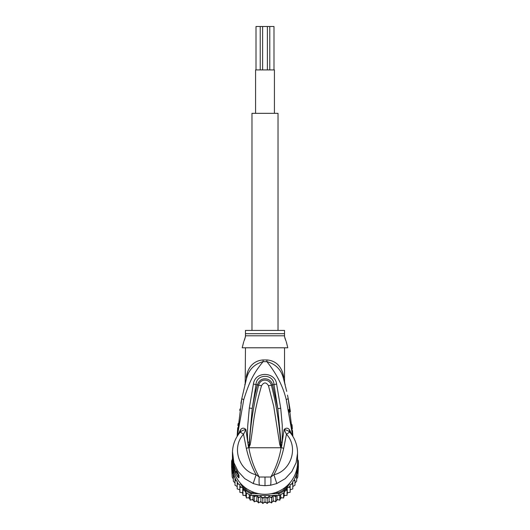 <?xml version="1.0" encoding="UTF-8"?>
<svg xmlns="http://www.w3.org/2000/svg" width="530" height="530" viewBox="0 0 530 530"><rect width="100%" height="100%" fill="white"/><g stroke="black" fill="none" stroke-linecap="round" stroke-linejoin="round"><path stroke-width="0.79" d="M256.01 69.92L256.01 26.5L260.223 26.5L260.223 69.92M260.223 26.5L262.615 26.5L262.615 69.92M269.777 69.92L269.777 26.5L273.99 26.5L273.99 69.92M267.385 69.92L267.385 26.5L269.777 26.5M262.615 26.5L267.385 26.5M274.421 113.334L274.421 69.92L255.579 69.92L255.579 113.334M278.025 330.422L278.025 113.334L251.975 113.334L251.975 330.422M233.346 473.866L233.346 476.238L233.346 473.866L232.213 472.078L232.213 469.785L232.213 477.06L231.643 467.659A33.43 32.926 -0 0 1 231.57 465.506L231.57 463.77A33.43 32.926 180 0 1 231.716 460.683L232.564 460.802M231.643 467.659A33.43 32.926 -0 0 0 231.716 468.593L234.399 473.164M232.776 466.798L232.564 466.446L231.716 466.857L231.716 468.593M233.306 469.573L231.716 466.857A33.43 32.926 180 0 1 231.57 463.77M297.436 460.802L298.284 460.683A33.43 32.926 180 0 1 298.43 463.77L298.43 465.506A33.43 32.926 -0 0 1 298.357 467.659A33.43 32.926 -0 0 1 298.284 468.593L298.284 466.857L297.436 466.446L297.224 466.798M298.43 463.77A33.43 32.926 180 0 1 298.284 466.857L296.694 469.573M297.555 462.915A32.562 32.065 180 0 1 297.436 466.446M232.564 466.446A32.562 32.065 180 0 1 232.445 462.915M254.903 492.695L251.266 492.695L251.074 493.702A33.43 32.926 180 0 1 245.642 490.614L246.298 489.872L244.847 487.401M251.266 492.695A32.562 32.065 180 0 1 246.298 489.872M285.153 487.401L283.702 489.872L284.358 490.614A33.43 32.926 180 0 1 278.926 493.702L278.734 492.695L275.096 492.695M240.064 482.83L245.642 492.35A33.43 32.926 0 0 0 246.423 492.88A33.43 32.926 0 0 0 250.213 495.033A33.43 32.926 -0 0 0 251.074 495.437L278.926 495.437L278.926 493.702L271.135 493.702M258.865 493.702L251.074 493.702L251.074 495.437M283.702 489.872A32.562 32.065 180 0 1 278.734 492.695M287.326 485.553L284.358 490.614L284.358 492.35L289.936 482.83M297.562 459.457L298.284 460.683M245.642 492.35L245.642 490.614L242.674 485.553M231.716 460.683L232.438 459.457A32.562 32.065 180 0 1 232.438 459.02L232.438 462.206A32.562 32.065 -0 0 0 265 494.278A32.562 32.065 -0 0 0 297.562 462.206L297.522 451.533M278.926 495.437A33.43 32.926 -0 0 0 279.787 495.033A33.43 32.926 -0 0 0 283.577 492.88A33.43 32.926 -0 0 0 284.358 492.35M295.601 473.164L298.284 468.593M244.37 490.184L242.959 490.409L242.74 487.428L239.865 487.368L239.865 484.5L237.202 483.95L237.202 481.313L235.015 480.22L235.015 478.014L235.015 485.202M276.382 495.437L275.746 496.835L273.149 495.451L271.519 497.948L269.107 496.239L267.186 498.511L265 496.504L262.814 498.511L260.892 496.239L258.481 497.948L256.851 495.451L254.254 496.835L253.618 495.437M291.5 484.142A32.562 32.065 180 0 0 292.798 482.207L292.798 486.586L294.985 485.195L294.985 480.22L293.587 480.862L292.798 481.313L292.798 483.95L290.135 484.5L290.135 487.368L287.26 487.428L287.041 490.409L285.63 490.184M294.985 480.22L294.985 483.016L296.654 481.214L296.654 476.238L294.985 478.014A32.562 32.065 180 0 1 293.587 480.862M297.953 469.202L297.787 472.078L296.654 473.866L296.654 476.238M296.654 473.866L296.654 479.133L297.787 477.053L298.357 467.659M297.562 458.768L297.787 459.841M297.787 477.06L297.787 472.078M297.787 469.785L297.787 475.006M232.239 459.788L232.438 458.775M232.213 459.225L232.213 459.841M232.213 469.785L232.047 469.202M232.213 477.053L233.346 479.133L233.346 481.214L233.346 476.238L234.816 477.543A32.562 32.065 180 0 1 232.836 470.501M236.413 480.862A32.562 32.065 180 0 1 235.015 478.014L234.816 477.543M242.74 487.428L242.74 492.701L242.959 495.384L242.959 490.409M242.959 495.384L245.84 495.378L246.423 498.008L246.423 492.88M245.84 492.483L245.84 495.378M246.423 498.008L249.259 497.63L250.213 500.161L250.213 495.033M249.259 494.556L249.259 497.63M250.213 500.161L252.956 499.426L254.254 501.811L254.254 496.835M252.956 495.437L252.956 499.426M254.268 501.824L256.851 500.724L258.481 502.924L258.481 497.948M256.851 495.451L256.851 500.724M258.481 502.924L260.892 501.519L262.814 503.487L262.814 498.511M260.892 496.239L260.892 501.519M262.827 503.5L265 501.784L265 496.504M265 501.784L267.186 503.487L267.186 498.511M267.173 503.5L269.107 501.519L271.532 502.937L273.149 500.724L275.732 501.824L277.044 499.426L279.794 500.168L280.741 497.63L283.577 498.014L284.159 495.378L287.041 495.398L287.26 492.701L290.135 492.343L290.135 487.368M269.107 496.239L269.107 501.519M273.149 495.451L273.149 500.724M271.532 502.937L271.519 497.948M277.044 495.437L277.044 499.426M275.732 501.824L275.746 496.835M280.741 494.556L280.741 497.63M279.787 500.161L279.787 495.033M284.159 492.483L284.159 495.378M283.577 498.014L283.577 492.88M287.26 487.428L287.26 492.701M287.041 495.398L287.041 490.409M288.883 487.308A32.562 32.065 180 0 0 290.135 485.891L290.135 489.78L292.798 488.925L292.798 483.95M233.346 481.214L235.015 483.016M235.015 485.195L237.202 486.586M239.865 489.78L237.202 488.932L237.202 483.95M242.74 492.701L239.865 492.35L239.865 487.368M232.968 460.802L232.789 460.802A32.562 32.065 180 0 1 232.438 456.105L232.438 456.781A32.562 32.065 -0 0 0 232.471 458.278L232.438 457.794M232.438 456.893L232.438 457.569A32.562 32.065 -0 0 0 232.451 458.43L232.451 457.748A32.562 32.065 180 0 1 232.438 456.893A32.562 32.065 180 0 1 232.438 456.84M232.438 458.019L232.895 462.505M232.789 460.802L232.789 462.505M232.438 456.105A32.562 32.065 180 0 1 232.445 455.561M234.267 465.638L233.909 465.638A32.562 32.065 180 0 1 233.14 462.73L233.14 463.518A32.562 32.065 180 0 1 232.895 462.24L232.895 462.915A32.562 32.065 0 0 0 233.14 464.2L233.14 464.989A32.562 32.065 0 0 0 233.909 467.897L234.346 469.183A32.562 32.065 0 0 0 235.572 472.091L233.909 466.592L234.624 466.592M233.909 465.638L233.909 466.592M285.968 341.009L284.537 336.616L284.537 330.422L245.463 330.422L245.463 336.61L244.025 341.029M233.273 462.24L232.895 462.24M237.016 471.607L237.016 472.091L235.572 472.091M237.864 473.144L236.552 471.528M244.496 339.856L244.94 338.571M245.244 337.524L245.463 335.795L284.537 335.795L284.537 336.61M284.829 337.789L285.299 339.293M280.986 447.419L280.622 444.259L280.82 447.645L279.754 444.484L280.622 444.259C279.482 424.338 276.402 404.642 271.38 385.171L268.471 385.708C266.159 382.044 263.841 382.044 261.529 385.708L258.62 385.171C260.926 377.486 270.095 379.447 271.38 385.171L272.592 384.873C271.208 377.923 260.382 375.657 257.408 384.873C255.626 391.12 253.903 398.964 252.24 408.392L256.036 384.482C256.368 373.643 273.632 373.643 273.964 384.482L277.799 408.61L272.592 384.873L276.6 384.045L280.728 408.292L277.799 408.61L280.999 442.1L281.072 447.512L281.125 446.161L281.629 446.273L281.019 447.757L248.981 447.757L249.378 444.226L248.789 447.658L248.371 446.26L248.875 446.147L252.24 408.392L249.312 408.074L253.4 384.045L258.62 385.171C253.605 404.635 250.524 424.318 249.378 444.226L250.253 444.451L249.014 447.419M279.754 444.484L273.712 406.199L268.471 385.708M250.253 444.451C254.009 422.894 252.499 417.64 261.529 385.708M237.864 473.641L238.142 474.84L236.155 471.932L235.366 472.74A32.562 32.065 180 0 1 232.438 459.45M286.273 341.704L287.797 347.786L242.203 347.786L243.727 341.704M248.981 447.757L248.848 447.737C250.67 458.238 254.115 468.003 259.19 477.026L270.81 477.026C275.885 468.003 279.33 458.238 281.152 447.737L281.019 447.757M282.722 372.901L283.649 376.605L283.57 378.91C285.292 385.363 285.292 385.363 283.57 378.91L283.981 380.421M284.471 381.024L284.862 383.786M285.743 387.324L285.909 388.006M286.69 391.385L283.63 379.129M288.254 398.845L290.433 411.638M292.454 433.5L291.03 421.622M289.353 412.241L288.797 409.65M292.003 424.696L292.368 428.783M292.5 430.519L292.871 436.402L288.207 398.62L286.246 399.66C283.073 386.502 276.62 373.829 266.888 361.652C275.832 364.09 281.39 369.841 283.57 378.91L283.888 380.076M259.508 485.255C259.044 483.996 258.945 481.253 259.19 477.026L256.116 474.734L253.194 483.546L259.508 485.255L265 485.685L270.492 485.255L276.806 483.546L285.246 478.636L291.851 471.521L296.111 462.716L297.562 453.137M276.806 483.546L273.884 474.734C290.678 471.21 299.026 447.664 286.465 434.216L289.738 432.116L289.228 429.439C287.611 427.717 285.882 427.763 284.06 429.585L286.465 434.216L283.663 448.4C281.556 457.893 278.296 466.672 273.884 474.734L270.81 477.026C271.049 481.379 270.949 484.122 270.492 485.255M235.366 468.301L235.373 468.354C233.432 464.114 232.451 459.669 232.438 455.012A32.562 32.065 -0 0 0 235.366 468.301L238.248 473.76M238.136 473.648L238.136 475.112A4.339 4.273 0 0 0 239.01 477.682C238.685 478.186 237.466 476.536 235.366 472.74M238.235 473.734A4.339 4.273 180 0 0 239.01 475.41L237.519 472.475M237.877 430.055L239.09 420.853M245.463 347.786L245.191 383.568L246.43 378.91L241.779 398.686L237.129 436.402L237.725 427.71M284.537 381.415L284.537 347.786M283.649 376.605C284.776 382.667 284.776 382.667 283.649 376.605C281.092 363.116 272.274 360.294 266.875 359.95A8.685 0.835 90 0 0 266.888 361.652L263.112 361.652C252.717 374.147 248.802 383.574 243.734 399.733L237.327 436.077M284.04 380.633L284.272 381.501M284.292 381.574L284.55 382.574M247.815 371.397L246.417 376.254M297.562 453.13C297.482 445.226 294.905 438.264 289.837 432.228L289.738 432.116C288.254 430.704 286.366 429.863 284.06 429.585L281.629 446.273M248.901 447.466L246.337 448.4C248.583 458.251 251.843 467.029 256.116 474.734C239.321 471.203 230.974 447.664 243.535 434.216L240.262 432.116C241.7 430.731 243.588 429.89 245.94 429.585C244.118 427.763 242.389 427.717 240.772 429.439L239.739 432.778L240.772 429.439M246.337 448.4L243.535 434.216L245.94 429.585L247.748 442.258C247.305 434.11 247.556 430.863 247.729 425.729L249.312 408.074M248.371 446.26L247.748 442.258L249.001 442.139M232.478 451.547L233.882 462.69L238.109 471.462L244.747 478.63L253.194 483.546M232.438 453.13C232.518 445.226 235.095 438.264 240.163 432.228L240.262 432.116M237.91 425.603L238.102 423.602M239.752 410.406L239.964 409.014M240.911 403.343L241.779 398.686L243.734 399.733M245.41 382.72L245.509 382.335M246.351 379.195L246.43 378.91C248.61 369.841 254.168 364.09 263.112 361.652L263.112 361.652A8.685 0.835 -90 0 0 263.125 359.95C257.726 360.294 248.901 363.123 246.351 376.605C245.224 382.667 245.224 382.667 246.351 376.605L246.43 378.91M280.999 442.1L282.258 442.219L282.271 425.424L280.728 408.292M253.4 384.045C255.149 370.881 275.209 371.616 276.6 384.045M240.229 430.247L237.831 435.302M292.673 436.077L286.246 399.66M290.261 432.778L289.771 430.247L292.169 435.302M289.228 429.439L289.771 430.247M244.211 490.19A32.562 32.065 180 0 1 242.866 489.024M255.387 496.146A32.562 32.065 180 0 1 253.685 495.576M259.528 497.12A32.562 32.065 180 0 1 257.772 496.776M263.768 497.551A32.562 32.065 180 0 1 261.979 497.438M268.021 497.438A32.562 32.065 180 0 1 266.232 497.551M272.228 496.776A32.562 32.065 180 0 1 270.472 497.12M276.315 495.576A32.562 32.065 180 0 1 274.613 496.146M287.134 489.024A32.562 32.065 180 0 1 285.789 490.19M297.164 470.501A32.562 32.065 180 0 1 295.183 477.543M238.5 484.142A32.562 32.065 180 0 1 237.202 482.207M241.117 487.308A32.562 32.065 180 0 1 239.865 485.891M239.54 489.693A31.475 30.998 -0 0 0 239.865 490.124L239.54 489.693M242.024 492.648A31.475 30.998 -0 0 0 242.8 493.437L242.018 492.648M245.026 495.424A31.475 30.998 -0 0 0 246.006 496.186L245.019 495.424M249.564 498.485L248.378 497.796A31.475 30.998 -0 0 0 249.564 498.478M252.048 499.717A31.475 30.998 -0 0 0 253.393 500.274L252.041 499.717M255.95 501.155A31.475 30.998 -0 0 0 257.421 501.552L255.944 501.155M260.031 502.076A31.475 30.998 -0 0 0 261.581 502.281L260.025 502.076M264.212 502.453A31.475 30.998 -0 0 0 265.788 502.453M268.418 502.281A31.475 30.998 -0 0 0 269.969 502.076L268.412 502.288M272.579 501.552A31.475 30.998 -0 0 0 274.05 501.155L272.572 501.559M276.607 500.274A31.475 30.998 -0 0 0 277.952 499.717L276.607 500.287M280.436 498.478A31.475 30.998 -0 0 0 281.615 497.796L280.436 498.485M283.994 496.186A31.475 30.998 -0 0 0 284.974 495.424L283.987 496.193M287.2 493.437A31.475 30.998 -0 0 0 287.976 492.648L287.2 493.443M290.135 490.124A31.475 30.998 -0 0 0 290.46 489.693L290.135 490.131M236.97 471.521L235.572 471.521M245.463 333.695L284.537 333.695M283.663 448.4L281.099 447.466M265 477.132L265 485.685M237.38 472.27L235.406 468.394M239.01 475.41L239.01 477.682M263.125 359.95L266.875 359.95M264.205 502.46L265.795 502.46M284.782 383.462L284.901 383.932M287.505 395.155L288.207 398.62M284.815 383.581L285.226 384.813M232.438 453.137L232.438 455.012M244.774 384.813L245.185 383.581M245.615 381.931L245.701 381.6M246.152 379.917L246.284 379.434M237.129 436.402L241.779 398.686"/></g></svg>
